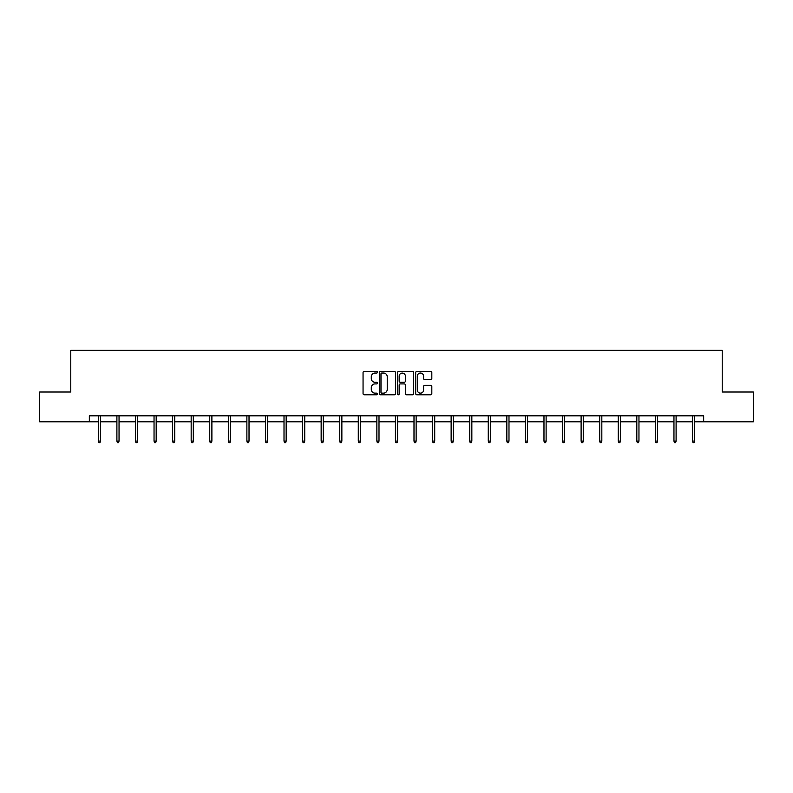 <?xml version="1.0" encoding="UTF-8"?>
<svg xmlns="http://www.w3.org/2000/svg" width="793" height="793" viewBox="0 0 793 793"><rect width="100%" height="100%" fill="white"/><g stroke="black" fill="none" stroke-linecap="round" stroke-linejoin="round"><path stroke-width="1.19" d="M377.458 372.234A0.823 0.823 0 0 0 376.635 371.411L364.225 371.411A1.17 1.17 0 0 0 363.055 372.581L363.055 393.615A1.17 1.17 0 0 0 364.225 394.785L376.635 394.785A0.823 0.823 0 0 0 377.458 393.962A0.823 0.823 0 0 0 376.635 393.15L375.03 393.15A3.737 3.737 0 0 1 371.293 389.403L371.293 387.658A3.737 3.737 0 0 1 375.03 383.911L376.635 383.911A0.823 0.823 0 0 0 377.458 383.098A0.823 0.823 0 0 0 376.635 382.276L375.03 382.276A3.737 3.737 0 0 1 371.293 378.539L371.293 376.784A3.737 3.737 0 0 1 375.03 373.047L376.635 373.047A0.823 0.823 0 0 0 377.458 372.234M430.649 379.649A1.17 1.17 0 0 0 431.818 378.479L431.818 372.581A1.17 1.17 0 0 0 430.649 371.411L416.86 371.411A1.17 1.17 0 0 0 415.691 372.581L415.691 393.615A1.17 1.17 0 0 0 416.86 394.785L430.649 394.785A1.17 1.17 0 0 0 431.818 393.615L431.818 386.488A1.17 1.17 0 0 0 430.649 385.319L424.741 385.319A1.17 1.17 0 0 0 423.581 386.488L423.581 390.017A3.122 3.122 0 0 1 420.449 393.15A3.122 3.122 0 0 1 417.326 390.017L417.326 376.179A3.122 3.122 0 0 1 420.449 373.047A3.122 3.122 0 0 1 423.581 376.179L423.581 378.479A1.17 1.17 0 0 0 424.741 379.649L430.649 379.649M89.341 421.787L39.65 421.787L39.65 392.02L70.775 392.02L70.775 350.367L722.225 350.367L722.225 392.02L753.35 392.02L753.35 421.787L703.659 421.787L703.659 415.829L89.341 415.829L89.341 421.787L98.332 421.787M395.479 372.581A1.17 1.17 0 0 0 394.309 371.411L380.521 371.411A1.17 1.17 0 0 0 379.351 372.581L379.351 393.615A1.17 1.17 0 0 0 380.521 394.785L394.309 394.785A1.17 1.17 0 0 0 395.479 393.615L395.479 372.581M398.691 371.411L412.479 371.411A1.17 1.17 0 0 1 413.649 372.581L413.649 393.615A1.17 1.17 0 0 1 412.479 394.785L406.581 394.785A1.17 1.17 0 0 1 405.411 393.615L405.411 385.081A1.17 1.17 0 0 0 404.242 383.911L400.326 383.911A1.17 1.17 0 0 0 399.157 385.081L399.157 393.962A0.823 0.823 0 0 1 398.344 394.785A0.823 0.823 0 0 1 397.521 393.962L397.521 372.581A1.17 1.17 0 0 1 398.691 371.411M100.473 421.787L116.898 421.787M119.039 421.787L135.464 421.787M137.615 421.787L154.04 421.787M156.181 421.787L172.606 421.787M174.747 421.787L191.172 421.787M193.314 421.787L209.739 421.787M211.89 421.787L228.315 421.787M230.456 421.787L246.881 421.787M249.022 421.787L265.447 421.787M267.588 421.787L284.013 421.787M286.164 421.787L302.589 421.787M304.73 421.787L321.155 421.787M323.296 421.787L339.721 421.787M341.862 421.787L358.287 421.787M360.438 421.787L376.863 421.787M379.004 421.787L395.429 421.787M397.571 421.787L413.996 421.787M416.137 421.787L432.562 421.787M434.713 421.787L451.138 421.787M453.279 421.787L469.704 421.787M471.845 421.787L488.27 421.787M490.411 421.787L506.836 421.787M508.987 421.787L525.412 421.787M527.553 421.787L543.978 421.787M546.119 421.787L562.544 421.787M564.685 421.787L581.11 421.787M583.261 421.787L599.686 421.787M601.828 421.787L618.253 421.787M620.394 421.787L636.819 421.787M638.96 421.787L655.385 421.787M657.536 421.787L673.961 421.787M676.102 421.787L692.527 421.787M694.668 421.787L703.659 421.787M381.81 373.047A0.823 0.823 0 0 0 380.987 373.87L380.987 392.327A0.823 0.823 0 0 0 381.81 393.15L383.505 393.15A3.737 3.737 0 0 0 387.242 389.403L387.242 376.784A3.737 3.737 0 0 0 383.505 373.047L381.81 373.047M405.411 376.229A3.122 3.122 0 0 0 402.279 373.106A3.122 3.122 0 0 0 399.157 376.229L399.157 381.116A1.17 1.17 0 0 0 400.326 382.276L404.242 382.276A1.17 1.17 0 0 0 405.411 381.116L405.411 376.229M98.332 441.086L98.808 442.633L99.997 442.633L100.473 441.086L98.332 441.086L98.332 415.829M100.473 441.086L100.473 415.829M116.898 441.086L117.374 442.633L118.563 442.633L119.039 441.086L116.898 441.086L116.898 415.829M119.039 441.086L119.039 415.829M135.464 441.086L135.94 442.633L137.139 442.633L137.615 441.086L135.464 441.086L135.464 415.829M137.615 441.086L137.615 415.829M154.04 441.086L154.516 442.633L155.706 442.633L156.181 441.086L154.04 441.086L154.04 415.829M156.181 441.086L156.181 415.829M172.606 441.086L173.082 442.633L174.272 442.633L174.747 441.086L172.606 441.086L172.606 415.829M174.747 441.086L174.747 415.829M191.172 441.086L191.648 442.633L192.838 442.633L193.314 441.086L191.172 441.086L191.172 415.829M193.314 441.086L193.314 415.829M209.739 441.086L210.214 442.633L211.414 442.633L211.89 441.086L209.739 441.086L209.739 415.829M211.89 441.086L211.89 415.829M228.315 441.086L228.79 442.633L229.98 442.633L230.456 441.086L228.315 441.086L228.315 415.829M230.456 441.086L230.456 415.829M246.881 441.086L247.357 442.633L248.546 442.633L249.022 441.086L246.881 441.086L246.881 415.829M249.022 441.086L249.022 415.829M265.447 441.086L265.923 442.633L267.112 442.633L267.588 441.086L265.447 441.086L265.447 415.829M267.588 441.086L267.588 415.829M284.013 441.086L284.489 442.633L285.688 442.633L286.164 441.086L284.013 441.086L284.013 415.829M286.164 441.086L286.164 415.829M302.589 441.086L303.065 442.633L304.254 442.633L304.73 441.086L302.589 441.086L302.589 415.829M304.73 441.086L304.73 415.829M321.155 441.086L321.631 442.633L322.82 442.633L323.296 441.086L321.155 441.086L321.155 415.829M323.296 441.086L323.296 415.829M339.721 441.086L340.197 442.633L341.386 442.633L341.862 441.086L339.721 441.086L339.721 415.829M341.862 441.086L341.862 415.829M358.287 441.086L358.763 442.633L359.963 442.633L360.438 441.086L358.287 441.086L358.287 415.829M360.438 441.086L360.438 415.829M376.863 441.086L377.339 442.633L378.529 442.633L379.004 441.086L376.863 441.086L376.863 415.829M379.004 441.086L379.004 415.829M395.429 441.086L395.905 442.633L397.095 442.633L397.571 441.086L395.429 441.086L395.429 415.829M397.571 441.086L397.571 415.829M413.996 441.086L414.471 442.633L415.661 442.633L416.137 441.086L413.996 441.086L413.996 415.829M416.137 441.086L416.137 415.829M432.562 441.086L433.037 442.633L434.237 442.633L434.713 441.086L432.562 441.086L432.562 415.829M434.713 441.086L434.713 415.829M451.138 441.086L451.613 442.633L452.803 442.633L453.279 441.086L451.138 441.086L451.138 415.829M453.279 441.086L453.279 415.829M469.704 441.086L470.18 442.633L471.369 442.633L471.845 441.086L469.704 441.086L469.704 415.829M471.845 441.086L471.845 415.829M488.27 441.086L488.746 442.633L489.935 442.633L490.411 441.086L488.27 441.086L488.27 415.829M490.411 441.086L490.411 415.829M506.836 441.086L507.312 442.633L508.511 442.633L508.987 441.086L506.836 441.086L506.836 415.829M508.987 441.086L508.987 415.829M525.412 441.086L525.888 442.633L527.077 442.633L527.553 441.086L525.412 441.086L525.412 415.829M527.553 441.086L527.553 415.829M543.978 441.086L544.454 442.633L545.643 442.633L546.119 441.086L543.978 441.086L543.978 415.829M546.119 441.086L546.119 415.829M562.544 441.086L563.02 442.633L564.21 442.633L564.685 441.086L562.544 441.086L562.544 415.829M564.685 441.086L564.685 415.829M581.11 441.086L581.586 442.633L582.786 442.633L583.261 441.086L581.11 441.086L581.11 415.829M583.261 441.086L583.261 415.829M599.686 441.086L600.162 442.633L601.352 442.633L601.828 441.086L599.686 441.086L599.686 415.829M601.828 441.086L601.828 415.829M618.253 441.086L618.728 442.633L619.918 442.633L620.394 441.086L618.253 441.086L618.253 415.829M620.394 441.086L620.394 415.829M636.819 441.086L637.294 442.633L638.484 442.633L638.96 441.086L636.819 441.086L636.819 415.829M638.96 441.086L638.96 415.829M655.385 441.086L655.861 442.633L657.06 442.633L657.536 441.086L655.385 441.086L655.385 415.829M657.536 441.086L657.536 415.829M673.961 441.086L674.437 442.633L675.626 442.633L676.102 441.086L673.961 441.086L673.961 415.829M676.102 441.086L676.102 415.829M692.527 441.086L693.003 442.633L694.192 442.633L694.668 441.086L692.527 441.086L692.527 415.829M694.668 441.086L694.668 415.829"/></g></svg>
